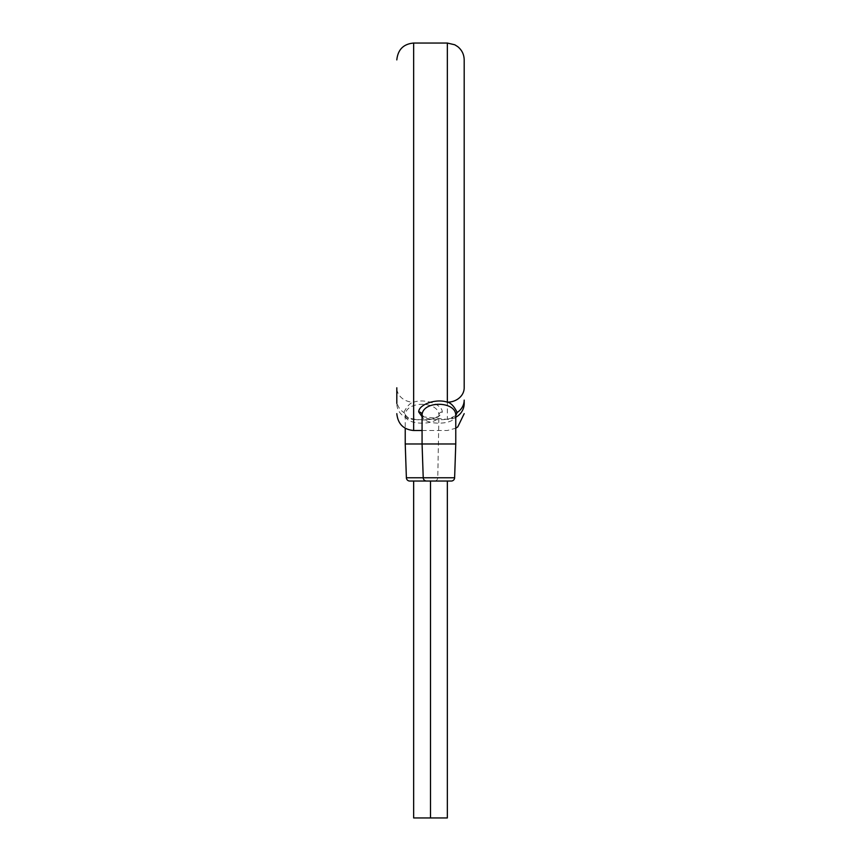 <?xml version="1.0" encoding="UTF-8"?>
<svg xmlns="http://www.w3.org/2000/svg" width="861" height="861" viewBox="0 0 861 861"><rect width="100%" height="100%" fill="white"/><g stroke="black" fill="none" stroke-linecap="round" stroke-linejoin="round"><path stroke-width="0.65" stroke-dasharray="4.3 3.23" d="M413.657 43.05L413.657 402.184C410.159 402.83 406.887 406.263 403.831 412.494C406.37 417.101 409.653 419.393 413.657 419.372A16.843 15.875 180 0 1 396.813 403.486L396.813 387.794A16.843 14.379 180 0 0 413.657 402.184C424.817 398.277 442.231 404.401 442.296 411.924C439.11 418.769 429.564 421.244 413.657 419.372L413.657 430.5M442.296 411.924A3.369 3.046 180 0 0 438.927 414.97L436.441 417.348C432.911 419.275 426.389 420.007 416.885 419.565C406.79 418.048 407.877 417.305 405.779 416.024L405.23 414.97C405.671 400.752 438.475 400.731 438.927 414.97C439.562 425.883 404.605 425.894 405.23 414.97A3.369 3.046 -0 0 0 403.831 412.494A16.843 15.229 180 0 1 396.813 400.117L396.813 400.677M455.77 417.241A16.843 15.875 180 0 1 447.343 419.372L447.343 43.05M422.073 416.702L447.343 419.372L455.77 415.68M422.073 414.97C421.438 425.883 456.395 425.894 455.77 414.97A3.369 3.046 0 0 0 455.77 414.97L455.221 416.024C453.123 417.305 454.21 418.048 444.115 419.565C434.611 420.007 428.089 419.275 424.559 417.348L422.073 414.97A3.369 3.046 180 0 1 422.073 414.97L422.073 414.97M405.23 443.975L455.77 443.975M426.593 481.041L451.25 481.041M409.75 481.041L447.343 481.041L413.657 481.041L430.5 481.041L430.5 817.95L447.343 817.95M413.657 817.95L430.5 817.95M434.407 481.041A3.369 3.369 90 0 0 437.775 477.78L438.927 414.97M405.23 414.97L405.23 428.24M406.381 477.78L454.619 477.78M422.073 430.5L447.343 430.5L455.77 428.24M396.813 403.486L396.813 401.893"/><path stroke-width="1.29" d="M396.813 387.794L396.813 403.034M464.187 387.794L464.187 59.904L464.187 387.794A16.843 14.379 180 0 1 447.343 402.184C436.183 398.277 418.769 404.401 418.704 411.924L422.073 416.702M464.187 401.624L464.187 403.486A16.843 15.875 180 0 1 455.77 417.241M396.813 413.657C397.9 423.978 403.518 429.596 413.657 430.5L413.657 43.05L447.343 43.05L447.343 402.184C450.841 402.83 454.113 406.263 457.169 412.494L455.77 415.68M464.187 400.117A16.843 15.229 180 0 1 457.169 412.494A3.369 3.046 0 0 0 455.77 414.959C455.329 400.752 422.525 400.731 422.073 414.97L422.073 443.975L405.23 443.975L406.381 477.78A3.369 3.369 -90 0 0 409.75 481.041L430.5 481.041L430.5 817.95L413.657 817.95L413.657 481.041M455.77 414.97L455.77 443.975L422.073 443.975L423.225 477.78L406.381 477.78M454.619 477.78L423.225 477.78A3.369 3.369 -90 0 0 426.593 481.041L451.25 481.041A3.369 3.369 90 0 0 454.619 477.78L455.77 443.975M447.343 481.041L447.343 817.95L430.5 817.95M405.23 428.24L405.23 443.975M418.704 411.924A3.369 3.046 180 0 1 422.073 414.959M413.657 43.05C403.518 43.954 397.9 49.572 396.813 59.893M455.77 428.24L457.772 426.884L464.187 413.657M447.343 43.05L454.759 44.772L457.772 46.666C461.937 50.099 464.068 54.501 464.187 59.893M413.657 430.5L422.073 430.5M396.813 403.486L396.813 401.624"/></g></svg>
